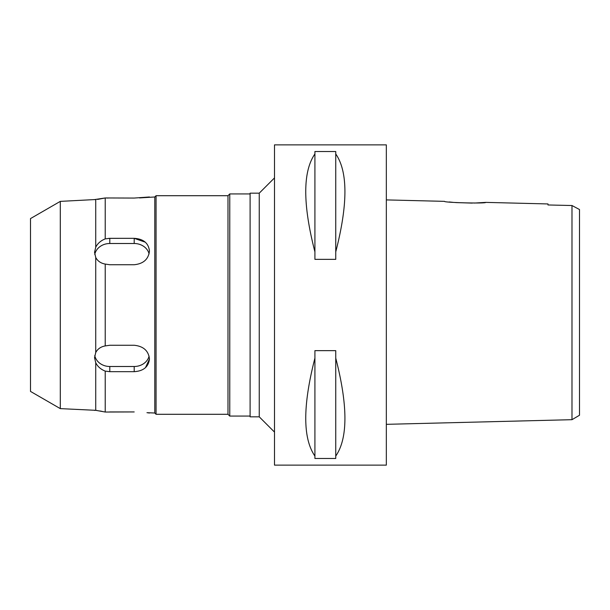 <?xml version="1.0" encoding="UTF-8"?>
<svg xmlns="http://www.w3.org/2000/svg" width="610" height="610" viewBox="0 0 610 610"><rect width="100%" height="100%" fill="white"/><g stroke="black" fill="none" stroke-linecap="round" stroke-linejoin="round"><path stroke-width="0.91" d="M574.597 206.927L571.989 205.524L571.989 419.688L579.5 415.242L579.5 209.535L571.989 205.524L547.986 204.968L547.986 203.946L485.712 202.383L474.405 203.054M579.5 384.887L579.5 225.113M571.44 205.509L570.891 205.494M565.066 205.364L547.986 204.968L547.986 203.946M571.989 213.881L571.989 227.126M571.989 391.132L571.989 396.691M485.712 202.383C486.833 203.732 443.188 202.604 444.537 201.353L386.336 199.905M472.254 203.1L455.739 202.581M452.955 202.345L449.25 201.956M571.989 419.688L386.336 424.331M386.336 465.125L386.336 144.875L274.5 144.875L274.5 465.125L386.336 465.125M335.752 251.892L335.752 259.349L314.912 259.349L314.912 251.892C302.697 204.274 302.697 171.624 314.912 153.941L314.912 151.524L335.752 151.524L335.752 153.941C347.974 171.624 347.974 204.274 335.752 251.892L335.752 153.941M335.752 456.059L335.752 458.476L314.912 458.476L314.912 456.059C302.697 438.376 302.697 405.726 314.912 358.108L314.912 350.651L335.752 350.651L335.752 358.108C347.974 405.726 347.974 438.376 335.752 456.059L335.752 358.108M274.5 177.914L259.25 193.164L250.1 193.164L250.1 416.836L259.25 416.836L259.25 193.164M274.5 432.086L259.25 416.836M250.1 193.927L229.764 193.927L229.764 416.073L227.987 414.289L227.987 195.711L156.061 195.711L156.061 414.289L154.787 413.023L154.787 196.977L139.553 197.93M250.1 416.073L229.764 416.073M229.764 193.927L227.987 195.711M227.987 414.289L156.061 414.289M156.061 195.711L154.787 196.977M154.787 413.023L146.957 412.695M147.849 412.81L149.45 413.023M109.8 411.941L134.2 411.941L105.225 412.04L95.732 410.316L60.298 408.624L30.5 391.414L30.5 218.586L60.298 201.376L60.298 408.624M134.276 198.059L105.225 197.96L94.55 199.584L95.732 199.683L95.732 247.241L94.55 252.288L95.732 257.45C97.615 261.05 100.78 263.261 105.225 264.077L105.225 345.923C100.78 346.739 97.623 348.95 95.732 352.549L94.55 357.712L95.732 362.759C97.615 366.564 100.78 369.347 105.225 371.116L109.8 371.673L134.2 371.673C143.457 371.078 148.535 366.854 149.45 359.008L145.477 367.662M108.641 238.358L134.2 238.327L145.302 242.185M108.176 198.052L106.796 198.021M134.2 198.059L149.45 196.977M105.225 371.116L105.225 412.04M97.585 199.424L105.225 197.96L105.225 238.884C100.78 240.653 97.615 243.436 95.732 247.241L94.55 252.288M105.225 264.077L109.8 264.74L134.2 264.74C143.457 263.779 148.535 259.197 149.45 250.992C148.558 243.161 143.48 238.937 134.2 238.327L109.8 238.327L105.225 238.884M149.45 358.993L149.45 359.008C148.558 350.826 143.48 346.244 134.2 345.26L109.8 345.26L105.225 345.923M149.092 356.133A15.25 13.207 0 0 1 134.2 366.496L109.8 366.496A15.25 13.207 0 0 1 94.763 355.493M95.732 257.45L95.732 352.549M94.55 199.584L60.298 201.376M96.693 364.467L95.732 362.759L95.732 410.316L94.55 410.416M96.395 410.4L96.99 410.492M99.926 410.965L102.106 411.376M95.732 362.759L94.55 357.712M94.763 254.507A15.25 13.207 180 0 1 109.8 243.504L134.2 243.504A15.25 13.207 180 0 1 149.092 253.867M314.912 153.941L314.912 251.892M314.912 358.108L314.912 456.059M134.2 371.673L134.2 366.496M109.8 366.496L109.8 371.673M109.8 238.327L109.8 243.504M134.2 243.504L134.2 238.327"/></g></svg>
